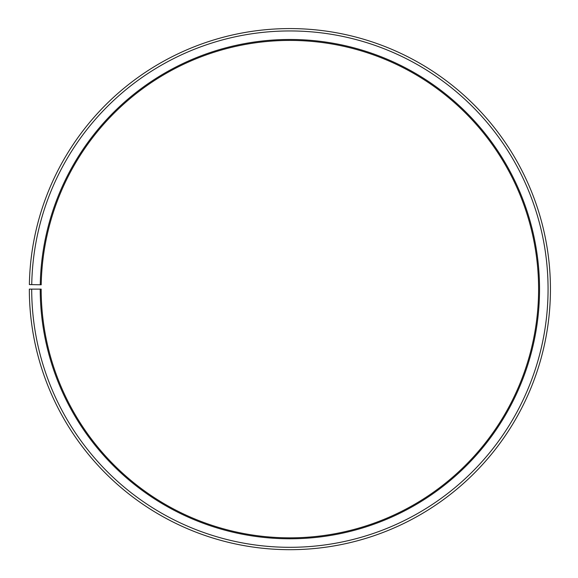 <?xml version="1.0" encoding="UTF-8"?>
<svg xmlns="http://www.w3.org/2000/svg" width="578" height="578" viewBox="0 0 578 578"><rect width="100%" height="100%" fill="white"/><g stroke="black" fill="none" stroke-linecap="round" stroke-linejoin="round"><path stroke-width="0.87" d="M41.211 284.795A248.706 248.706 0 0 1 416.738 75.205A248.706 248.706 0 0 1 412.981 505.244A248.706 248.706 0 0 1 41.175 289.13L40.229 289.13A249.66 249.66 0 0 0 413.451 506.061A249.66 249.66 0 0 0 417.222 74.389A249.66 249.66 0 0 0 40.265 284.773L41.211 284.795M31.703 289.13A258.185 258.185 0 0 0 417.67 513.474A258.185 258.185 0 0 0 421.572 67.055A258.185 258.185 0 0 0 31.739 284.629L29.37 284.586A260.555 260.555 0 0 1 422.778 65.018A260.555 260.555 0 0 1 418.848 515.533A260.555 260.555 0 0 1 29.334 289.13L40.229 289.13M31.739 284.629L40.265 284.773"/></g></svg>
